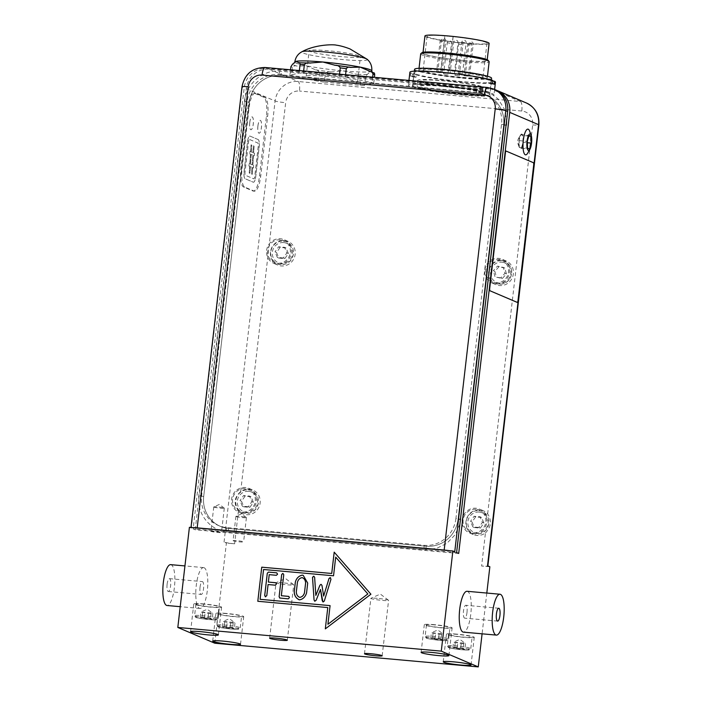 <?xml version="1.0" encoding="UTF-8"?>
<svg xmlns="http://www.w3.org/2000/svg" width="702" height="702" viewBox="0 0 702 702"><rect width="100%" height="100%" fill="white"/><g stroke="black" fill="none" stroke-linecap="round" stroke-linejoin="round"><path stroke-width="0.53" stroke-dasharray="3.51 2.63" d="M528.834 136.065L522.814 135.521L520.796 134.661L519.05 140.619L519.322 147.446L521.34 148.306L523.087 142.339A7.459 2.097 95.1 0 0 522.814 135.521A7.459 2.097 95.1 0 0 520.796 134.661A7.459 2.097 95.1 0 0 520.586 134.986A7.459 2.097 95.1 0 0 519.05 140.619A7.459 2.097 95.1 0 0 519.322 147.446A7.459 2.097 95.1 0 0 519.436 147.789A7.459 2.097 95.1 0 0 521.34 148.306A7.459 2.097 95.1 0 0 523.087 142.339L527.334 142.725M519.217 138.952A2.887 0.807 95.1 0 0 518.357 138.742A2.887 0.807 95.1 0 0 517.909 143.691A2.887 0.807 95.1 0 0 518.216 144.112A2.887 0.807 95.1 0 0 519.208 142.313A2.887 0.807 95.1 0 0 519.217 138.952M529.606 131.072A12.917 3.633 -84.9 0 1 527.614 153.255M520.796 134.661L529.036 135.398M519.05 140.619L527.281 141.365M519.322 147.446L527.553 148.183M521.34 148.306L529.571 149.043M523.087 142.339L522.814 135.521M214.803 643.216L226.395 543.067L224.061 542.076A8.617 0.746 -173.4 0 0 234.626 543.804L226.395 543.067M489.856 566.751L481.625 566.005A8.617 0.746 -173.4 0 0 487.846 566.005A8.617 0.746 -173.4 0 0 487.521 565.751M486.811 593.058L482.09 633.818M434.424 624.683A13.996 1.22 -173.4 0 0 424.306 624.692A13.996 1.22 -173.4 0 0 438.074 627.509A13.996 1.22 -173.4 0 0 452.114 627.904A13.996 1.22 -173.4 0 0 434.424 624.683M426.895 625.28A11.846 1.027 6.6 0 1 426.447 624.938A11.846 1.027 6.6 0 1 438.329 625.28A11.846 1.027 6.6 0 1 449.973 627.658A11.846 1.027 6.6 0 1 439.768 627.509A11.846 1.027 6.6 0 1 426.895 625.28M226.035 613.399A13.996 1.22 -173.4 0 0 215.918 613.399A13.996 1.22 -173.4 0 0 229.686 616.224A13.996 1.22 -173.4 0 0 243.726 616.619A13.996 1.22 -173.4 0 0 226.035 613.399M218.497 613.996A11.846 1.027 6.6 0 1 218.05 613.653A11.846 1.027 6.6 0 1 229.94 613.987A11.846 1.027 6.6 0 1 241.585 616.374A11.846 1.027 6.6 0 1 231.379 616.216A11.846 1.027 6.6 0 1 218.497 613.996M456.563 634.117A13.996 1.22 -173.4 0 0 446.446 634.125A13.996 1.22 -173.4 0 0 460.214 636.942A13.996 1.22 -173.4 0 0 474.245 637.337A13.996 1.22 -173.4 0 0 456.563 634.117M449.026 634.713A11.846 1.027 6.6 0 1 448.578 634.371A11.846 1.027 6.6 0 1 460.468 634.713A11.846 1.027 6.6 0 1 472.113 637.091A11.846 1.027 6.6 0 1 461.907 636.942A11.846 1.027 6.6 0 1 449.026 634.713M203.896 603.966A13.996 1.22 -173.4 0 0 193.778 603.974A13.996 1.22 -173.4 0 0 207.546 606.791A13.996 1.22 -173.4 0 0 221.586 607.186A13.996 1.22 -173.4 0 0 203.896 603.966M196.367 604.562A11.846 1.027 6.6 0 1 195.919 604.22A11.846 1.027 6.6 0 1 207.801 604.554A11.846 1.027 6.6 0 1 219.445 606.94A11.846 1.027 6.6 0 1 209.24 606.782A11.846 1.027 6.6 0 1 196.367 604.562M170.691 564.645A20.507 5.765 -84.9 0 1 171.2 564.777A20.507 5.765 -84.9 0 1 174.5 586.512A20.507 5.765 -84.9 0 1 167.015 605.501M167.102 584.327A6.458 1.816 95.1 0 0 168.278 591.505A6.458 1.816 95.1 0 0 170.665 585.231A6.458 1.816 95.1 0 0 169.436 578.641A6.458 1.816 95.1 0 0 167.102 584.327M204.133 567.734A20.507 5.765 95.1 0 0 203.624 567.602A20.507 5.765 95.1 0 0 196.051 587.513A20.507 5.765 95.1 0 0 199.947 608.458A20.507 5.765 95.1 0 0 207.432 589.469A20.507 5.765 95.1 0 0 204.133 567.734M467.084 591.286A20.507 5.765 -84.9 0 1 467.593 591.417A20.507 5.765 -84.9 0 1 470.893 613.153A20.507 5.765 -84.9 0 1 463.408 632.142M330.142 577.641L330.984 579.238L324.324 601.044L322.911 601.921M320.498 589.443L316.154 600.263L314.645 601.166M321.972 585.424L323.666 596.095M321.06 584.327L321.99 585.433M313.706 576.158L314.636 577.219L315.839 595.419M325.316 628.869L370.919 594.217M327.79 607.572L257.81 601.272M335.705 557.134L333.547 575.789L263.566 569.497L260.117 599.332M334.205 552.176L370.928 594.225M330.098 605.624L327.939 624.28M276.693 572.832L277.597 574.166L276.412 575.307L269.235 574.666L268.375 582.072M275.553 582.713L276.448 584.046L275.263 585.196L268.094 584.547L266.804 595.665L265.216 596.718M282.871 573.385L283.775 574.719L281.344 595.726M288.522 596.367L289.417 597.7L288.232 598.841L279.615 598.007M303.238 575.368L307.713 583.108L306.563 593.006C305.475 596.849 303.124 599.131 299.526 599.859L298.683 599.64M302.676 577.772L302.106 577.614C299.701 578.115 298.148 579.641 297.455 582.186L296.314 592.067C296.419 594.717 297.587 596.489 299.815 597.384M377.334 598.341A8.898 0.772 -173.4 0 0 371.007 598.236A8.898 0.772 -173.4 0 0 370.902 598.341A8.898 0.772 -173.4 0 0 382.151 600.385A8.898 0.772 -173.4 0 0 388.583 600.385A8.898 0.772 -173.4 0 0 388.504 600.263A8.898 0.772 -173.4 0 0 377.334 598.341M282.476 582.774A8.898 0.772 -173.4 0 0 276.149 582.678A8.898 0.772 -173.4 0 0 276.044 582.783A8.898 0.772 -173.4 0 0 287.293 584.827A8.898 0.772 -173.4 0 0 293.726 584.827A8.898 0.772 -173.4 0 0 293.647 584.705A8.898 0.772 -173.4 0 0 282.476 582.774M233.283 622.358L222.99 621.437L229.387 618.708L234.371 622.358L233.283 622.358L232.643 627.904L234.328 628.615L224.035 627.693L222.35 626.974L232.643 627.904M222.35 626.974L222.99 621.437L230.66 622.972L234.968 623.078L234.371 622.358M226.658 627.079L227.299 621.542M234.968 623.078L234.328 628.615M224.675 622.156L224.035 627.693M230.66 622.972L230.019 628.509M441.681 633.652L431.388 632.721L437.785 629.992L442.769 633.643L441.681 633.652L441.04 639.189L442.716 639.908L438.417 639.803L430.747 638.267L441.04 639.189M430.747 638.267L431.388 632.721L439.057 634.266L443.357 634.362L442.769 633.643M435.047 638.372L435.696 632.827M443.357 634.362L442.716 639.908M433.073 633.441L432.432 638.978M439.057 634.266L438.417 639.803M211.153 612.925L200.86 612.004L207.257 609.275L212.241 612.925L211.153 612.925L210.512 618.471L212.188 619.182L207.889 619.085L200.219 617.541L210.512 618.471M200.219 617.541L200.86 612.004L208.529 613.539L212.829 613.645L212.241 612.925M204.528 617.646L205.168 612.109M212.829 613.645L212.188 619.182M202.545 612.723L201.904 618.26M208.529 613.539L207.889 619.085M463.811 643.085L453.518 642.154L459.915 639.425L464.899 643.076L463.811 643.085L463.171 648.622L464.856 649.341L460.547 649.236L452.878 647.7L463.171 648.622M452.878 647.7L453.518 642.154L461.188 643.69L465.496 643.795L464.899 643.076M457.186 647.806L457.827 642.26M465.496 643.795L464.856 649.341M455.203 642.874L454.563 648.411M461.188 643.69L460.547 649.236M192.76 527.606A8.617 0.746 -173.4 0 0 190.962 527.851A8.617 0.746 -173.4 0 0 191.286 528.106L189.408 527.307M458.696 553.466L195.235 529.791L193.147 528.896L456.607 552.579M200.035 587.284A6.458 1.816 -84.9 0 1 202.369 581.598A6.458 1.816 -84.9 0 1 203.598 588.197A6.458 1.816 -84.9 0 1 201.211 594.462A6.458 1.816 -84.9 0 1 200.035 587.284M466.997 612.46A6.458 1.816 95.1 0 0 465.821 605.282A6.458 1.816 95.1 0 0 463.443 611.547A6.458 1.816 95.1 0 0 464.671 618.146A6.458 1.816 95.1 0 0 466.997 612.46M454.747 551.781A8.617 0.746 -173.4 0 0 449.517 550.684M236.82 490.022A12.917 12.346 113.1 0 1 249.008 488.408A12.917 12.346 113.1 0 1 255.309 505.133A12.917 12.346 113.1 0 1 238.882 512.179A12.917 12.346 113.1 0 1 231.563 501.93A12.917 12.346 113.1 0 1 236.82 490.022M245.305 488.574A11.846 11.32 -66.9 0 0 232.959 497.534A11.846 11.32 -66.9 0 0 239.303 511.188A11.846 11.32 -66.9 0 0 254.361 504.729A11.846 11.32 -66.9 0 0 248.587 489.399A11.846 11.32 -66.9 0 0 245.305 488.574M484.801 270.033A12.917 12.346 113.1 0 1 502.211 259.257A12.917 12.346 113.1 0 1 508.511 275.983A12.917 12.346 113.1 0 1 492.084 283.029A12.917 12.346 113.1 0 1 484.801 270.033M499.903 259.635A11.846 11.32 -66.9 0 0 486.363 267.673A11.846 11.32 -66.9 0 0 492.506 282.037A11.846 11.32 -66.9 0 0 507.564 275.579A11.846 11.32 -66.9 0 0 501.79 260.249A11.846 11.32 -66.9 0 0 499.903 259.635M266.62 250.421A12.917 12.346 113.1 0 1 284.029 239.645A12.917 12.346 113.1 0 1 290.33 256.37A12.917 12.346 113.1 0 1 273.912 263.417A12.917 12.346 113.1 0 1 266.62 250.421M280.326 239.812A11.846 11.32 -66.9 0 0 267.98 248.771A11.846 11.32 -66.9 0 0 274.324 262.425A11.846 11.32 -66.9 0 0 289.382 255.967A11.846 11.32 -66.9 0 0 283.608 240.637A11.846 11.32 -66.9 0 0 280.326 239.812M483.81 512.223A12.917 12.346 113.1 0 1 484.494 528.273A12.917 12.346 113.1 0 1 469.419 532.897A12.917 12.346 113.1 0 1 463.109 516.172A12.917 12.346 113.1 0 1 479.536 509.125A12.917 12.346 113.1 0 1 483.81 512.223M475.833 509.292A11.846 11.32 -66.9 0 0 463.487 518.251A11.846 11.32 -66.9 0 0 469.831 531.905A11.846 11.32 -66.9 0 0 484.889 525.447A11.846 11.32 -66.9 0 0 479.115 510.117A11.846 11.32 -66.9 0 0 475.833 509.292M414.575 69.34A38.759 3.37 -173.4 0 0 463.557 78.264A38.759 3.37 -173.4 0 0 491.576 78.247M412.767 85.372A38.759 3.37 -173.4 0 0 412.697 85.53A38.759 3.37 -173.4 0 0 461.688 94.454A38.759 3.37 -173.4 0 0 489.706 94.445A38.759 3.37 -173.4 0 0 452.544 86.75A38.759 3.37 -173.4 0 0 412.767 85.372M242.093 168.076L248.999 108.415A17.225 4.835 -84.9 0 1 255.203 93.243A17.225 4.835 -84.9 0 1 255.633 93.348L264.952 97.324A17.225 4.835 -84.9 0 1 267.637 116.356L260.732 176.018A17.225 4.835 -84.9 0 1 254.536 191.19A17.225 4.835 -84.9 0 1 254.098 191.084L244.779 187.109A17.225 4.835 -84.9 0 1 242.093 168.076L240.856 167.962A17.225 4.835 95.1 0 0 243.55 186.995L252.869 190.97A17.225 4.835 95.1 0 0 253.299 191.084A17.225 4.835 95.1 0 0 259.503 175.912L266.4 116.242A17.225 4.835 95.1 0 0 263.715 97.209L254.396 93.243A17.225 4.835 95.1 0 0 253.966 93.129A17.225 4.835 95.1 0 0 247.762 108.301L240.856 167.962M195.235 529.791L246.27 88.689A21.534 20.577 113.1 0 1 269.314 69.235L491.611 89.215A21.534 20.577 113.1 0 1 496.533 90.295M462.855 94.954A43.068 3.747 -173.4 0 0 493.98 94.937A43.068 3.747 -173.4 0 0 451.632 86.267A43.068 3.747 -173.4 0 0 408.424 85.039A43.068 3.747 -173.4 0 0 462.855 94.954M324.359 82.108L360.249 85.337A43.068 3.747 -173.4 0 0 364.575 85.442L373.727 83.31A43.068 3.747 -173.4 0 0 372.034 82.59L345.296 77.229A43.068 3.747 -173.4 0 0 339.277 76.404L303.396 73.175A43.068 3.747 -173.4 0 0 299.07 73.069L289.917 75.202A43.068 3.747 -173.4 0 0 291.611 75.93L318.348 81.283A43.068 3.747 -173.4 0 0 324.359 82.108L325.351 73.587A43.068 3.747 6.6 0 1 319.331 72.762C318.603 70.858 317.339 69.875 315.54 69.823L306.458 65.821L296.885 66.085C295.147 65.426 293.717 65.865 292.594 67.401L291.611 75.93M506.133 151.088A2.15 0.605 -84.9 0 1 506.168 151.097L533.309 162.671A2.15 0.605 -84.9 0 1 533.643 165.049L517.971 300.465A2.15 0.605 -84.9 0 1 517.216 302.369M495.507 89.821A21.534 20.577 -66.9 0 0 489.531 88.32L267.234 68.34A21.534 20.577 -66.9 0 0 244.182 87.803L193.147 528.896M455.931 518.497A29.668 28.361 113.1 0 1 424.175 545.314L226.579 527.553A29.668 28.361 113.1 0 1 201.614 495.638L247.227 101.421A29.668 28.361 113.1 0 1 278.984 74.605L476.579 92.374A29.668 28.361 113.1 0 1 501.544 124.28L455.931 518.497L460.468 519.208M504.799 268.05L498.99 266.751L494.831 271.332L496.489 277.211L502.299 278.51L506.449 273.92L504.799 268.05L503.281 267.401L504.931 273.28L500.78 277.86L502.299 278.51M504.931 273.28L506.449 273.92M494.831 271.332L493.322 270.691L497.472 266.111L503.281 267.401M497.472 266.111L498.99 266.751M500.78 277.86L496.489 277.211M494.971 276.57L493.322 270.691M286.047 247.955L280.107 247.429L276.518 252.483L278.878 258.082L284.819 258.617L288.408 253.554L286.047 247.955L284.538 247.315L286.89 252.904L283.301 257.967L284.819 258.617M286.89 252.904L288.408 253.554M276.518 252.483L275.008 251.842L278.597 246.779L284.538 247.315M278.597 246.779L280.107 247.429M283.301 257.967L277.36 257.432L278.878 258.082M277.36 257.432L275.008 251.842M481.554 517.444L475.614 516.909L472.025 521.963L474.385 527.562L480.326 528.097L483.915 523.034L481.554 517.444L480.045 516.795L482.397 522.393L478.808 527.448L480.326 528.097M482.397 522.393L483.915 523.034M472.025 521.963L470.516 521.323L474.104 516.26L480.045 516.795M474.104 516.26L475.614 516.909M478.808 527.448L472.867 526.912L474.385 527.562M472.867 526.912L470.516 521.323M251.026 496.718L245.086 496.182L241.497 501.246L243.857 506.844L249.798 507.37L253.387 502.316L251.026 496.718L249.517 496.077L251.869 501.667L248.28 506.73L249.798 507.37M251.869 501.667L253.387 502.316M241.497 501.246L239.987 500.596L243.576 495.542L249.517 496.077M243.576 495.542L245.086 496.182M248.28 506.73L242.339 506.195L243.857 506.844M242.339 506.195L239.987 500.596M270.463 252.062A12.917 12.346 -66.9 0 0 277.755 265.058A12.917 12.346 -66.9 0 0 294.173 258.003A12.917 12.346 -66.9 0 0 287.873 241.277A12.917 12.346 -66.9 0 0 270.463 252.062M488.645 271.665A12.917 12.346 -66.9 0 0 495.928 284.67A12.917 12.346 -66.9 0 0 512.355 277.615A12.917 12.346 -66.9 0 0 506.054 260.89A12.917 12.346 -66.9 0 0 488.645 271.665M240.663 491.654C234.143 497.376 233.406 503.729 238.452 510.723A12.917 12.346 -66.9 0 0 242.725 513.811A12.917 12.346 -66.9 0 0 259.152 506.774A12.917 12.346 -66.9 0 0 252.86 490.04A12.917 12.346 -66.9 0 0 240.663 491.654L285.661 102.711A8.617 0.746 6.6 0 1 275.105 100.974L246.27 88.689M485.451 532.923C491.277 526.904 492.014 520.551 487.653 513.864A12.917 12.346 -66.9 0 0 483.388 510.766A12.917 12.346 -66.9 0 0 466.962 517.813A12.917 12.346 -66.9 0 0 473.253 534.538A12.917 12.346 -66.9 0 0 485.451 532.923L481.625 566.005M250.553 164.128L251.184 154.475L252.808 155.168L252.176 164.821L250.509 164.128L251.14 154.475L252.764 155.168L252.132 164.812L250.509 164.128M249.649 139.514L257.81 142.989A3.019 0.842 -84.9 0 1 258.275 146.323L254.826 176.158A3.019 0.842 -84.9 0 1 253.738 178.808A3.019 0.842 -84.9 0 1 253.668 178.791L245.507 175.316A3.019 0.842 -84.9 0 1 245.042 171.981L248.49 142.155A3.019 0.842 -84.9 0 1 249.579 139.496A3.019 0.842 -84.9 0 1 249.649 139.514L249.614 139.514A3.019 0.842 95.1 0 0 249.535 139.496A3.019 0.842 95.1 0 0 248.455 142.146L244.998 171.981A3.019 0.842 95.1 0 0 245.472 175.307L253.624 178.782A3.019 0.842 95.1 0 0 253.703 178.808A3.019 0.842 95.1 0 0 254.782 176.149L258.239 146.314A3.019 0.842 95.1 0 0 257.766 142.989L249.614 139.514M254.238 155.783L254.519 153.317L253.676 152.957L254.115 146.139L253.413 145.84L252.966 152.659L251.342 151.965L251.79 145.147L251.088 144.849L250.64 151.667L250.017 151.395L249.737 153.861L250.474 154.177L249.851 163.829L249.201 163.548L248.912 166.014L249.684 166.339L249.245 173.034L249.956 173.333L250.386 166.646L252.018 167.339L251.579 174.026L252.281 174.324L252.72 167.638L253.413 167.936L253.703 165.47L252.887 165.119L253.51 155.475L254.238 155.783L254.484 153.317L253.633 152.957L254.08 146.139L253.369 145.832L252.931 152.65L251.307 151.957L251.746 145.138L251.044 144.84L250.596 151.658L249.973 151.395L249.693 153.861L250.438 154.177L249.807 163.82L249.157 163.548L248.877 166.014L249.64 166.339L249.21 173.025L249.912 173.333L250.351 166.637L251.974 167.33L251.535 174.017L252.246 174.324L252.676 167.629L253.378 167.927L253.659 165.47L252.843 165.119L253.466 155.467L254.194 155.774M257.932 126.053A6.458 1.816 95.1 0 0 259.099 133.231A6.458 1.816 95.1 0 0 261.486 126.957A6.458 1.816 95.1 0 0 260.258 120.358A6.458 1.816 95.1 0 0 257.932 126.053M249.78 122.578A6.458 1.816 95.1 0 0 250.947 129.756A6.458 1.816 95.1 0 0 253.334 123.482A6.458 1.816 95.1 0 0 252.106 116.883A6.458 1.816 95.1 0 0 249.78 122.578M258.204 139.584L250.044 136.109A6.458 1.816 95.1 0 0 249.886 136.065A6.458 1.816 95.1 0 0 247.56 141.751L244.112 171.586A6.458 1.816 95.1 0 0 245.112 178.72L253.273 182.195A6.458 1.816 95.1 0 0 253.431 182.239A6.458 1.816 95.1 0 0 255.756 176.553L259.213 146.718A6.458 1.816 95.1 0 0 258.204 139.584L250.009 136.1A6.458 1.816 95.1 0 0 249.842 136.065A6.458 1.816 95.1 0 0 247.516 141.751L244.068 171.586A6.458 1.816 95.1 0 0 245.077 178.72L253.229 182.195A6.458 1.816 95.1 0 0 253.387 182.239A6.458 1.816 95.1 0 0 255.712 176.544L259.17 146.718A6.458 1.816 95.1 0 0 258.16 139.575M249.737 122.569A6.458 1.816 95.1 0 0 250.904 129.747A6.458 1.816 95.1 0 0 253.29 123.482A6.458 1.816 95.1 0 0 252.062 116.883A6.458 1.816 95.1 0 0 249.737 122.569M257.888 126.044A6.458 1.816 95.1 0 0 259.064 133.222A6.458 1.816 95.1 0 0 261.451 126.957A6.458 1.816 95.1 0 0 260.223 120.358A6.458 1.816 95.1 0 0 257.888 126.044M481.177 91.269A38.979 3.387 -173.4 0 0 438.381 85.293A38.979 3.387 -173.4 0 0 412.486 85.504A38.979 3.387 -173.4 0 0 450.816 93.357A38.979 3.387 -173.4 0 0 489.917 94.463A38.979 3.387 -173.4 0 0 489.206 93.699A38.979 3.387 -173.4 0 0 481.177 91.269M492.857 80.519L488.934 80.168L488.592 83.152A38.979 3.387 6.6 0 1 490.338 83.898L490.68 80.914L492.786 81.099M488.934 80.168A38.979 3.387 -173.4 0 0 445.963 73.069A38.979 3.387 -173.4 0 0 413.969 72.718A38.979 3.387 -173.4 0 0 414.68 73.491L410.758 73.14L410.416 76.123A43.068 3.747 -173.4 0 0 412.162 76.869L412.504 73.885A43.068 3.747 -173.4 0 0 464.329 82.169A43.068 3.747 -173.4 0 0 495.463 82.152M412.504 73.885L416.426 74.236L416.084 77.22A38.979 3.387 6.6 0 1 414.338 76.474L414.68 73.491M416.426 74.236A38.979 3.387 -173.4 0 0 459.398 81.335A38.979 3.387 -173.4 0 0 491.4 81.678A38.979 3.387 -173.4 0 0 490.68 80.914M409.898 72.253A43.068 3.747 -173.4 0 0 410.758 73.14M494.261 84.249L490.338 83.898M488.592 83.152L492.514 83.503M410.416 76.123L414.338 76.474M416.084 77.22L412.162 76.869M462.399 77.764A34.451 2.992 -173.4 0 0 487.302 77.755A34.451 2.992 -173.4 0 0 453.422 70.814A34.451 2.992 -173.4 0 0 418.848 69.831A34.451 2.992 -173.4 0 0 462.399 77.764M420.7 53.852A34.451 2.992 -173.4 0 0 464.241 61.785A34.451 2.992 -173.4 0 0 489.145 61.767M422.051 52.668A33.38 2.905 -173.4 0 0 464.075 60.591A33.38 2.905 -173.4 0 0 488.109 60.311M463.785 60.469A32.301 2.808 -173.4 0 0 487.135 60.46A32.301 2.808 -173.4 0 0 455.37 53.957A32.301 2.808 -173.4 0 0 422.964 53.036A32.301 2.808 -173.4 0 0 463.785 60.469M424.938 35.986A32.301 2.808 -173.4 0 0 465.759 43.419A32.301 2.808 -173.4 0 0 489.11 43.41M444.84 35.89A30.142 2.624 -173.4 0 0 427.07 36.232A30.142 2.624 -173.4 0 0 456.721 42.304A30.142 2.624 -173.4 0 0 486.969 43.164A30.142 2.624 -173.4 0 0 453.053 36.627L444.84 35.89L440.9 69.981A30.142 2.624 -173.4 0 0 423.13 70.332A30.142 2.624 -173.4 0 0 452.772 76.395A30.142 2.624 -173.4 0 0 483.02 77.255A30.142 2.624 -173.4 0 0 449.113 70.718L453.053 36.627M465.426 74.903L469.62 75.333L465.426 74.903M455.098 75.342L459.292 75.781L455.098 75.342M443.708 73.921L447.911 74.351L443.708 73.921M437.943 71.464L442.146 71.894L437.943 71.464M458.327 73.298L462.521 73.728L458.327 73.298M464.092 75.755L468.287 76.185L464.092 75.755M436.609 72.315L440.803 72.745L436.609 72.315M450.201 73.262L454.396 73.692L450.201 73.262M440.9 69.981L449.113 70.718M372.665 77.159L372.034 82.59M373.727 83.31L374.42 77.317M345.296 77.229L345.586 74.719M339.54 74.184L339.277 76.404M303.396 73.175L303.65 70.955M299.359 70.569L299.07 73.069M289.917 75.202L290.549 69.779M374.271 73.078L370.63 71.586L367.19 74.465L365.558 76.922L364.575 85.442M360.249 85.337L361.232 76.816C360.187 74.982 358.468 74.114 356.054 74.193L343.787 70.937L331.019 71.946C328.685 71.428 326.79 71.981 325.351 73.587M318.348 81.283L319.331 72.762M203.694 496.533L249.307 102.316A29.668 28.361 113.1 0 1 281.072 75.5L478.667 93.261A29.668 28.361 113.1 0 1 486.898 95.323A29.668 28.361 113.1 0 1 503.632 125.175L458.02 519.392A29.668 28.361 113.1 0 1 426.254 546.2L228.659 528.439A29.668 28.361 113.1 0 1 220.428 526.377A29.668 28.361 113.1 0 1 203.694 496.533L203.685 496.525A29.668 28.361 -66.9 0 0 220.419 526.368A29.668 28.361 -66.9 0 0 228.65 528.439L426.246 546.2A29.668 28.361 -66.9 0 0 458.011 519.383L503.624 125.167A29.668 28.361 -66.9 0 0 486.89 95.323A29.668 28.361 -66.9 0 0 478.65 93.252L281.054 75.491A29.668 28.361 -66.9 0 0 249.298 102.308L203.685 496.525L198.841 495.638L201.614 495.638M236.1 516.532A5.291 0.456 -173.4 0 0 241.857 517.532A5.291 0.456 -173.4 0 0 246.42 517.602A5.291 0.456 -173.4 0 0 246.376 517.523A5.291 0.456 -173.4 0 0 241.216 516.532A5.291 0.456 -173.4 0 0 235.96 516.321A5.291 0.456 -173.4 0 0 235.898 516.382A5.291 0.456 -173.4 0 0 236.1 516.532M233.283 540.83A5.291 0.456 6.6 0 1 233.09 540.672A5.291 0.456 6.6 0 1 238.399 540.821A5.291 0.456 6.6 0 1 243.612 541.891A5.291 0.456 6.6 0 1 239.049 541.821A5.291 0.456 6.6 0 1 233.283 540.83M213.961 507.098A5.291 0.456 -173.4 0 0 219.726 508.099A5.291 0.456 -173.4 0 0 224.289 508.169A5.291 0.456 -173.4 0 0 224.236 508.09A5.291 0.456 -173.4 0 0 219.085 507.098A5.291 0.456 -173.4 0 0 213.829 506.888A5.291 0.456 -173.4 0 0 213.768 506.949A5.291 0.456 -173.4 0 0 213.961 507.098M211.153 531.396A5.291 0.456 6.6 0 1 210.951 531.238A5.291 0.456 6.6 0 1 216.269 531.396A5.291 0.456 6.6 0 1 221.472 532.458A5.291 0.456 6.6 0 1 216.909 532.388A5.291 0.456 6.6 0 1 211.153 531.396M441.883 86.013A34.451 2.992 -173.4 0 0 416.979 86.03A34.451 2.992 -173.4 0 0 460.521 93.963A34.451 2.992 -173.4 0 0 485.424 93.945A34.451 2.992 -173.4 0 0 441.883 86.013M442.76 86.39A31.221 2.711 6.6 0 1 482.221 93.577A31.221 2.711 6.6 0 1 459.652 93.585A31.221 2.711 6.6 0 1 420.182 86.399A31.221 2.711 6.6 0 1 442.76 86.39M460.293 88.048A31.221 2.711 -173.4 0 0 482.862 88.04A31.221 2.711 -173.4 0 0 452.158 81.748A31.221 2.711 -173.4 0 0 420.831 80.862A31.221 2.711 -173.4 0 0 460.293 88.048M461.161 88.417A34.451 2.992 -173.4 0 0 486.065 88.408A34.451 2.992 -173.4 0 0 452.185 81.467A34.451 2.992 -173.4 0 0 417.62 80.484A34.451 2.992 -173.4 0 0 461.161 88.417M309.915 50.281A25.816 2.246 -173.4 0 0 309.134 50.719A25.816 2.246 -173.4 0 0 334.529 55.914A25.816 2.246 -173.4 0 0 360.424 56.651A25.816 2.246 -173.4 0 0 338.074 51.825A25.816 2.246 -173.4 0 0 309.915 50.281M306.958 75.851A25.816 2.246 6.6 0 1 335.108 77.395A25.816 2.246 6.6 0 1 357.467 82.222A25.816 2.246 6.6 0 1 331.572 81.485A25.816 2.246 6.6 0 1 306.177 76.29A25.816 2.246 6.6 0 1 306.958 75.851M217.164 625.5A11.846 1.027 -173.4 0 0 230.045 627.728A11.846 1.027 -173.4 0 0 240.251 627.878A11.846 1.027 -173.4 0 0 228.606 625.5A11.846 1.027 -173.4 0 0 216.725 625.157A11.846 1.027 -173.4 0 0 217.164 625.5M218.252 626.886A10.548 0.921 6.6 0 1 230.905 627.193A10.548 0.921 6.6 0 1 235.854 629.299A10.548 0.921 6.6 0 1 218.252 626.886M425.561 636.793A11.846 1.027 -173.4 0 0 438.443 639.013A11.846 1.027 -173.4 0 0 448.648 639.171A11.846 1.027 -173.4 0 0 436.995 636.784A11.846 1.027 -173.4 0 0 425.114 636.442A11.846 1.027 -173.4 0 0 425.561 636.793M426.649 638.179A10.548 0.921 6.6 0 1 439.303 638.487A10.548 0.921 6.6 0 1 444.243 640.593A10.548 0.921 6.6 0 1 426.649 638.179M195.033 616.066A11.846 1.027 -173.4 0 0 207.915 618.295A11.846 1.027 -173.4 0 0 218.12 618.444A11.846 1.027 -173.4 0 0 206.467 616.066A11.846 1.027 -173.4 0 0 194.586 615.724A11.846 1.027 -173.4 0 0 195.033 616.066M196.121 617.462A10.548 0.921 6.6 0 1 208.775 617.76A10.548 0.921 6.6 0 1 213.715 619.875A10.548 0.921 6.6 0 1 196.121 617.462M447.692 646.226A11.846 1.027 -173.4 0 0 460.573 648.446A11.846 1.027 -173.4 0 0 470.779 648.604A11.846 1.027 -173.4 0 0 459.134 646.217A11.846 1.027 -173.4 0 0 447.253 645.875A11.846 1.027 -173.4 0 0 447.692 646.226M448.78 647.613A10.548 0.921 6.6 0 1 461.433 647.92A10.548 0.921 6.6 0 1 466.382 650.026A10.548 0.921 6.6 0 1 448.78 647.613M247.762 108.301L248.999 108.415M255.633 93.348L254.396 93.243M263.715 97.209L264.952 97.324M267.637 116.356L266.4 116.242M224.061 542.076L275.105 100.974A21.534 20.577 113.1 0 1 298.148 81.52L520.445 101.5L491.611 89.215M269.314 69.235L298.148 81.52A8.617 2.422 95.1 0 1 299.491 91.032A12.917 12.346 -66.9 0 0 285.661 102.711M487.653 513.864L532.66 124.912A12.917 12.346 -66.9 0 0 521.788 111.013A8.617 2.422 95.1 0 0 520.445 101.5A21.534 20.577 113.1 0 1 526.421 103.001M241.997 86.758A8.617 0.746 -173.4 0 0 242.322 87.004L191.286 528.106M265.154 67.497A8.617 2.422 -84.9 0 1 265.365 67.55A21.534 20.577 -66.9 0 0 242.322 87.004L244.182 87.803M487.451 87.478A8.617 2.422 -84.9 0 1 487.662 87.531L265.365 67.55L267.234 68.34M493.638 89.031A21.534 20.577 -66.9 0 0 487.662 87.531L489.531 88.32M503.097 262.381A10.548 10.082 -66.9 0 0 490.882 275.851A10.548 10.082 -66.9 0 0 507.95 279.659A10.548 10.082 -66.9 0 0 503.097 262.381M503.044 260.977A11.846 11.32 113.1 0 1 504.931 261.583A11.846 11.32 113.1 0 1 510.705 276.921A11.846 11.32 113.1 0 1 495.647 283.38A11.846 11.32 113.1 0 1 489.513 269.015A11.846 11.32 113.1 0 1 503.044 260.977M283.669 242.576A10.548 10.082 -66.9 0 0 273.122 257.458A10.548 10.082 -66.9 0 0 290.593 259.029A10.548 10.082 -66.9 0 0 283.669 242.576M283.468 241.155A11.846 11.32 113.1 0 1 286.758 241.979A11.846 11.32 113.1 0 1 292.523 257.309A11.846 11.32 113.1 0 1 277.474 263.768A11.846 11.32 113.1 0 1 271.121 250.114A11.846 11.32 113.1 0 1 283.468 241.155M479.176 512.056A10.548 10.082 -66.9 0 0 468.629 526.939A10.548 10.082 -66.9 0 0 486.1 528.509A10.548 10.082 -66.9 0 0 479.176 512.056M478.975 510.635A11.846 11.32 113.1 0 1 482.265 511.46A11.846 11.32 113.1 0 1 488.03 526.79A11.846 11.32 113.1 0 1 472.981 533.248A11.846 11.32 113.1 0 1 466.628 519.594A11.846 11.32 113.1 0 1 478.975 510.635M248.648 491.339A10.548 10.082 -66.9 0 0 238.101 506.212A10.548 10.082 -66.9 0 0 255.572 507.783A10.548 10.082 -66.9 0 0 248.648 491.339M248.447 489.908A11.846 11.32 113.1 0 1 251.737 490.733A11.846 11.32 113.1 0 1 257.502 506.072A11.846 11.32 113.1 0 1 242.453 512.521A11.846 11.32 113.1 0 1 236.1 498.876A11.846 11.32 113.1 0 1 248.447 489.908M238.452 510.723L234.626 543.804M521.788 111.013L299.491 91.032M532.66 124.912A8.617 0.746 -173.4 0 0 538.882 124.912M259.503 175.912L260.732 176.018M254.098 191.084L252.869 190.97M243.55 186.995L244.779 187.109M471.665 44.226L468.945 43.726L471.665 44.226M461.337 44.665L458.617 44.173L461.337 44.665M449.956 43.243L447.235 42.743L449.956 43.243M444.19 40.786L441.461 40.286L444.19 40.786M464.566 42.62L461.846 42.12L464.566 42.62M470.331 45.077L467.611 44.577L470.331 45.077M442.848 41.637L440.128 41.137L442.848 41.637M456.44 42.585L453.72 42.085L456.44 42.585M367.076 59.222A33.003 2.869 6.6 0 1 366.321 60.188A33.003 2.869 6.6 0 1 328.22 57.941A33.003 2.869 6.6 0 1 302.062 51.702M371.806 70.928A38.759 3.37 6.6 0 1 370.63 71.586A38.759 3.37 6.6 0 1 343.787 70.937A38.759 3.37 6.6 0 1 306.458 65.821A38.759 3.37 6.6 0 1 294.796 62.013M335.091 65.26A40.909 3.554 6.6 0 1 336.161 65.391M349.71 67.252A40.909 3.554 6.6 0 1 350.57 67.383M292.594 67.401A43.068 3.747 6.6 0 1 290.909 66.681M365.558 76.922A43.068 3.747 6.6 0 1 361.232 76.816M369.226 71.121A40.909 3.554 6.6 0 1 373.569 72.973M298.92 62.741A40.909 3.554 6.6 0 1 310.047 63.004M296.885 66.085A40.909 3.554 6.6 0 1 292.532 64.233M367.19 74.465A40.909 3.554 6.6 0 1 356.054 74.193M331.019 71.946A40.909 3.554 6.6 0 1 315.54 69.823M226.579 527.553A3.835 1.079 95.1 0 0 227.272 531.809A3.835 1.079 95.1 0 0 228.65 528.439L228.659 528.439M424.175 545.314A3.835 1.079 95.1 0 0 424.868 549.569A3.835 1.079 95.1 0 0 426.246 546.2L426.246 546.2M247.227 101.421L244.454 101.421L249.298 102.308M278.984 74.605A3.835 1.079 -84.9 0 1 280.361 71.235A3.835 1.079 -84.9 0 1 281.054 75.491L281.054 75.491M476.579 92.374A3.835 1.079 -84.9 0 1 477.957 88.996A3.835 1.079 -84.9 0 1 478.65 93.252L478.667 93.261M501.544 124.28L506.081 124.991M506.388 125.167L503.624 125.167M460.775 519.383L458.011 519.383M517.909 143.691L519.436 147.789M518.357 138.742L520.586 134.986M448.911 655.607L452.114 627.913M421.103 652.395L424.306 624.692M240.514 644.322L243.726 616.619M212.706 641.101L215.918 613.399M471.042 665.04L474.245 637.337M443.234 661.828L446.446 634.125M218.383 634.889L221.586 607.186M190.575 631.668L193.778 603.974M203.624 567.602L184.942 565.926M199.947 608.458L180.221 606.686M382.178 655.791L388.583 600.385M364.487 653.746L370.902 598.341M388.504 600.263L380.352 594.067L371.007 598.236M287.32 640.224L293.726 584.827M269.629 638.179L276.044 582.774M293.647 584.705L285.495 578.509L276.149 582.678M218.05 613.653L216.725 625.157L217.892 626.798C218.831 627.807 237.487 630.001 238.794 629.203L240.251 627.878L241.585 616.374M426.447 624.938L425.114 636.442L426.289 638.092C427.228 639.092 445.875 641.286 447.192 640.487L448.648 639.171L449.973 627.658M195.919 604.22L194.586 615.724L195.761 617.365C196.7 618.374 215.347 620.568 216.664 619.769L218.12 618.444L219.445 606.94M448.578 634.371L447.253 645.875L448.42 647.525C449.359 648.525 468.015 650.719 469.322 649.92L470.779 648.604L472.113 637.091M498.753 608.239L465.821 605.282M497.604 621.103L464.671 618.146M168.278 591.505L201.211 594.462M169.436 578.641L202.369 581.598M414.364 71.121L412.697 85.53M491.374 80.037L489.706 94.445M255.203 93.243L253.966 93.129M501.79 260.249L504.931 261.583C511.398 265.286 513.188 270.726 510.293 277.913C508.932 281.037 503.825 286.012 495.647 283.38L492.506 282.037M283.608 240.637L286.758 241.979C293.225 245.674 295.007 251.114 292.111 258.301C290.751 261.425 285.653 266.4 277.474 263.768L274.324 262.425M479.115 510.117L482.265 511.46C488.724 515.154 490.514 520.594 487.618 527.781C486.258 530.905 481.16 535.88 472.981 533.248L469.831 531.905M248.587 489.399L251.737 490.733C258.196 494.436 259.986 499.877 257.09 507.063C255.73 510.187 250.632 515.163 242.453 512.521L239.303 511.188M277.746 265.058L273.903 263.417M287.881 241.286L284.038 239.645M495.928 284.661L492.084 283.029M506.054 260.89L502.211 259.257M249.008 488.408L252.86 490.04M238.882 512.179L242.725 513.811M254.536 191.19L253.299 191.084M413.969 72.718L412.486 85.504M491.4 81.678L489.917 94.463M408.959 80.423L408.424 85.039M494.62 89.444L493.98 94.937M419.033 68.296L418.848 69.831M487.478 76.22L487.302 77.755M423.052 52.308L422.964 53.036M487.214 59.731L487.135 60.46M469.62 75.333L473.218 44.226A2.15 2.15 0 0 0 471.332 41.839A2.15 2.15 0 0 0 468.945 43.726L465.347 74.842M459.292 75.781L462.89 44.665A2.15 2.15 0 0 0 461.003 42.278A2.15 2.15 0 0 0 458.617 44.173L455.01 75.281M447.911 74.351L451.509 43.243A2.15 2.15 0 0 0 449.613 40.856A2.15 2.15 0 0 0 447.235 42.743L443.629 73.859M442.146 71.894L445.744 40.786A2.15 2.15 0 0 0 443.848 38.399A2.15 2.15 0 0 0 441.461 40.286L437.864 71.402M462.521 73.728L466.119 42.611A2.15 2.15 0 0 0 464.233 40.233A2.15 2.15 0 0 0 461.846 42.12L458.239 73.227M468.287 76.185L471.884 45.077A2.15 2.15 0 0 0 469.998 42.69A2.15 2.15 0 0 0 467.611 44.577L464.004 75.693M440.803 72.745L444.41 41.637A2.15 2.15 0 0 0 442.514 39.251A2.15 2.15 0 0 0 440.128 41.137L436.53 72.253M454.396 73.692L458.002 42.585A2.15 2.15 0 0 0 456.107 40.198A2.15 2.15 0 0 0 453.72 42.085L450.122 73.201M427.07 36.232L423.13 70.332M486.969 43.164L483.02 77.255M449.201 70.814L453.141 36.715M351.044 67.462L334.521 65.198M368.357 70.911L371.99 71.964M310.74 63.057L298.631 62.776M459.907 524.061L455.028 534.871L446.841 543.374L436.346 548.49L424.868 549.569L227.272 531.809C209.951 530.721 196.332 513.311 198.841 495.638L244.454 101.421C246.06 83.722 263.197 69.244 280.361 71.235L477.957 88.996L489.004 92.111L498.174 99.052L504.299 108.907L506.607 120.428M483.388 510.766L479.536 509.125M473.253 534.538L469.41 532.897M246.42 517.602L243.612 541.891M235.898 516.382L233.09 540.672M246.367 517.523L241.523 513.838L235.96 516.321M224.289 508.169L221.472 532.458M213.768 506.949L210.951 531.238M224.236 508.09L219.393 504.413L213.829 506.888M420.831 80.862L420.182 86.399M482.862 88.04L482.221 93.577M417.62 80.484L416.979 86.03M486.065 88.408L485.424 93.945M357.467 82.222L360.424 56.651M306.177 76.29L309.134 50.719"/><path stroke-width="1.05" d="M529.843 149.491L527.614 153.255A12.917 3.633 -84.9 0 1 522.999 144.489A12.917 3.633 -84.9 0 1 528.255 129.212A12.917 3.633 -84.9 0 1 529.606 131.072L531.124 135.161A8.345 2.343 -84.9 0 1 529.843 149.491A8.345 2.343 -84.9 0 1 526.86 143.831A8.345 2.343 -84.9 0 1 530.256 133.968A8.345 2.343 -84.9 0 1 531.124 135.161M529.036 135.398L531.054 136.258L531.317 143.085L529.571 149.043L527.553 148.183L527.281 141.365L529.036 135.398M531.054 136.258L528.834 136.065M527.334 142.725L531.317 143.085M496.533 90.295A21.534 20.577 113.1 0 1 497.586 90.716A21.534 20.577 113.1 0 1 509.731 112.373L538.557 124.658L487.521 565.751L489.856 566.751L486.811 593.058M482.09 633.818L478.264 666.9L441.277 651.14L452.869 550.982L454.747 551.781L505.782 110.688A21.534 20.577 -66.9 0 0 493.638 89.031L487.451 87.478A8.617 2.422 -84.9 0 0 484.345 95.06A12.917 12.346 113.1 0 1 495.217 108.959A8.617 0.746 6.6 0 1 505.782 110.688L507.643 111.486A21.534 20.577 -66.9 0 0 495.507 89.821L493.638 89.031M495.217 108.959L444.182 550.052A8.617 0.746 6.6 0 1 449.517 550.684L189.408 527.307L177.817 627.456L214.803 643.216L478.264 666.9M299.815 597.384L299.807 597.376C302.106 596.972 303.659 595.445 304.475 592.795L305.616 582.914C305.423 580.194 304.247 578.422 302.088 577.614C299.807 578.027 298.262 579.545 297.446 582.177L296.297 592.058C296.498 594.796 297.666 596.577 299.807 597.376L299.815 597.384C302.229 596.893 303.79 595.366 304.484 592.804L305.624 582.914C305.519 580.273 304.343 578.509 302.106 577.614M302.685 577.772L302.088 577.614M431.221 652.386A13.996 1.22 6.6 0 1 448.911 655.607A13.996 1.22 6.6 0 1 434.871 655.212A13.996 1.22 6.6 0 1 421.103 652.395A13.996 1.22 6.6 0 1 431.221 652.386M222.824 641.101A13.996 1.22 6.6 0 1 240.514 644.322A13.996 1.22 6.6 0 1 226.474 643.918A13.996 1.22 6.6 0 1 212.706 641.101A13.996 1.22 6.6 0 1 222.824 641.101M453.352 661.819A13.996 1.22 6.6 0 1 471.042 665.04A13.996 1.22 6.6 0 1 457.002 664.645A13.996 1.22 6.6 0 1 443.234 661.828A13.996 1.22 6.6 0 1 453.352 661.819M200.693 631.668A13.996 1.22 6.6 0 1 218.383 634.889A13.996 1.22 6.6 0 1 204.343 634.494A13.996 1.22 6.6 0 1 190.575 631.668A13.996 1.22 6.6 0 1 200.693 631.668M180.221 606.686L167.015 605.501A20.507 5.765 -84.9 0 1 163.118 584.555A20.507 5.765 -84.9 0 1 170.691 564.645L184.942 565.926M496.34 635.099L463.408 632.142A20.507 5.765 -84.9 0 1 459.512 611.196A20.507 5.765 -84.9 0 1 467.084 591.286L500.017 594.243A20.507 5.765 -84.9 0 1 500.526 594.375A20.507 5.765 -84.9 0 1 503.825 616.11A20.507 5.765 -84.9 0 1 496.34 635.099A20.507 5.765 -84.9 0 1 492.444 614.153A20.507 5.765 -84.9 0 1 500.017 594.243M499.929 615.417A6.458 1.816 -84.9 0 1 497.604 621.103A6.458 1.816 -84.9 0 1 496.375 614.513A6.458 1.816 -84.9 0 1 498.753 608.239A6.458 1.816 -84.9 0 1 499.929 615.417M263.557 569.497L260.1 599.324L330.08 605.615L327.922 624.271L367.839 593.936L335.696 557.134L333.538 575.789L263.557 569.497M314.952 601.245L314.057 600.07L312.53 577.298L313.697 576.158L314.628 577.211L315.83 595.41L319.919 585.24L321.051 584.318L321.972 585.424L323.648 596.095L329.001 578.501L330.124 577.632L330.975 579.238L324.306 601.044L323.174 601.983L322.253 600.807L320.481 589.434L316.146 600.263L314.645 601.166M313.697 576.158L312.53 577.579L314.075 600.078L314.961 601.245M321.06 584.327L319.928 585.249L315.83 595.41M323.648 596.095L329.01 578.509L330.519 577.72M320.481 589.434L322.911 601.921M265.61 596.805L264.707 595.471L267.286 573.236L268.471 572.086L276.685 572.832L277.58 574.157L276.395 575.307L269.217 574.657L268.366 582.063L275.93 582.8L276.439 584.046L275.254 585.187L268.076 584.538L266.795 595.665L265.216 596.718M276.685 572.832L268.48 572.095L267.295 573.236L264.724 595.48L265.619 596.814M279.106 596.77L280.019 598.104L279.106 596.77L281.678 574.526L282.862 573.385L283.757 574.719L281.335 595.717L288.899 596.454L289.408 597.692L288.224 598.841L279.615 598.007M282.862 573.385L281.695 574.534L279.115 596.779M303.246 575.368L302.387 575.14C298.806 575.877 296.463 578.158 295.375 581.993L294.226 591.9C294.384 595.805 296.147 598.455 299.526 599.859C296.297 598.622 294.533 595.972 294.217 591.9L295.358 581.993C296.604 578.053 298.947 575.772 302.378 575.14L303.238 575.368L307.695 583.099L306.555 593.006C305.317 596.937 302.966 599.227 299.517 599.859L298.675 599.631M177.817 627.456L441.277 651.14M449.517 550.684L452.869 550.982M257.81 601.272L261.758 567.181L331.721 573.473L334.187 552.158L370.919 594.217L325.316 628.869L327.781 607.563L257.801 601.272L261.741 567.181L331.739 573.473L334.205 552.176M325.324 628.86L327.79 607.572M335.696 557.134L367.848 593.945L327.922 624.271M260.1 599.324L330.08 605.624M268.366 582.063L275.553 582.713M281.335 595.717L288.522 596.367M370.928 653.737A8.898 0.772 6.6 0 1 382.178 655.791A8.898 0.772 6.6 0 1 373.245 655.536A8.898 0.772 6.6 0 1 364.487 653.746A8.898 0.772 6.6 0 1 370.928 653.737M276.07 638.179A8.898 0.772 6.6 0 1 287.32 640.224A8.898 0.772 6.6 0 1 278.387 639.978A8.898 0.772 6.6 0 1 269.629 638.179A8.898 0.772 6.6 0 1 276.07 638.179M507.643 111.486L456.607 552.579L458.696 553.466L509.731 112.373M491.374 80.037L491.576 78.247A38.759 3.37 -173.4 0 0 453.466 70.446A38.759 3.37 -173.4 0 0 414.575 69.34L414.364 71.121M444.182 550.052L197.183 527.851L248.227 86.758A8.617 0.746 -173.4 0 0 241.997 86.758L191.005 527.448M192.76 527.606A8.617 0.746 6.6 0 1 197.183 527.851M490.04 290.786A2.15 0.605 -84.9 0 1 489.706 288.408L505.379 152.983A2.15 0.605 -84.9 0 1 506.151 151.088A2.15 0.605 -84.9 0 1 506.203 151.105L533.344 162.671A2.15 0.605 -84.9 0 1 533.687 165.049L518.015 300.474A2.15 0.605 -84.9 0 1 517.242 302.369A2.15 0.605 -84.9 0 1 517.19 302.351L490.005 290.786A2.15 0.605 -84.9 0 1 489.671 288.408L505.335 152.983A2.15 0.605 -84.9 0 1 506.107 151.088A2.15 0.605 -84.9 0 1 506.133 151.088L506.107 151.088M517.242 302.369L517.198 302.369A2.15 0.605 -84.9 0 1 517.198 302.369A2.15 0.605 -84.9 0 1 517.146 302.351L490.005 290.786M494.62 89.444L495.463 82.152A43.068 3.747 -173.4 0 0 494.603 81.265L494.261 84.249A43.068 3.747 -173.4 0 0 492.514 83.503L492.857 80.519A43.068 3.747 -173.4 0 0 445.428 72.657A43.068 3.747 -173.4 0 0 409.898 72.253L408.959 80.423M492.786 81.099L494.603 81.265M487.478 76.22L489.145 61.767A34.451 2.992 -173.4 0 0 489.048 61.495A34.451 2.992 -173.4 0 0 455.273 54.835A34.451 2.992 -173.4 0 0 420.858 53.606A34.451 2.992 -173.4 0 0 420.7 53.852L419.033 68.296M489.048 61.495L488.109 60.311A33.38 2.905 -173.4 0 0 455.379 53.861A33.38 2.905 -173.4 0 0 422.051 52.668L420.858 53.606M487.214 59.731L489.11 43.41A32.301 2.808 -173.4 0 0 457.344 36.908A32.301 2.808 -173.4 0 0 424.938 35.986L423.052 52.308M345.586 74.719L346.279 68.699C347.411 67.173 348.841 66.725 350.57 67.383L351.044 67.462M303.65 70.955L304.378 64.654C305.826 63.048 307.713 62.496 310.047 63.004L322.815 62.004L335.091 65.26L350.57 67.383L360.144 67.12L371.823 72.113L373.025 73.815L372.665 77.159M334.521 65.198L335.091 65.26C337.495 65.172 339.224 66.049 340.268 67.875L339.54 74.184M374.42 77.317L374.71 74.781C374.587 73.14 374.21 72.534 373.569 72.973M290.549 69.779L290.909 66.681L292.532 64.233L295.972 61.355L298.92 62.741C299.561 62.302 299.938 62.899 300.052 64.549L299.359 70.569M298.631 62.776L310.74 63.057M497.586 90.716L526.421 103.001A21.534 20.577 113.1 0 1 538.557 124.658A8.617 0.746 -173.4 0 1 538.882 124.912L487.864 565.9M248.227 86.758A12.917 12.346 113.1 0 1 262.048 75.079A8.617 2.422 -84.9 0 1 265.154 67.497C252.369 67.629 244.647 74.052 241.997 86.758M262.048 75.079L484.345 95.06M302.062 51.702A33.003 2.869 6.6 0 1 342.576 53.957A33.003 2.869 6.6 0 1 367.076 59.222L350.061 48.964C341.962 45.797 336.802 45.218 336.469 45.191C333.74 44.296 315.189 44.384 302.071 51.694C297.999 53.8 295.577 57.239 294.796 62.013A38.759 3.37 6.6 0 1 295.972 61.355A38.759 3.37 6.6 0 1 322.815 62.004A38.759 3.37 6.6 0 1 360.144 67.12A38.759 3.37 6.6 0 1 371.806 70.928C372.139 66.102 370.568 62.197 367.076 59.222M336.161 65.391A40.909 3.554 6.6 0 1 349.71 67.252M373.016 74.061A43.068 3.747 6.6 0 1 374.71 74.781M340.268 67.875A43.068 3.747 6.6 0 1 346.279 68.699M300.052 64.549A43.068 3.747 6.6 0 1 304.378 64.654M506.081 124.991L459.907 524.061M265.154 67.497L487.451 87.478M526.421 103.001C535.363 107.467 539.522 114.777 538.882 124.912M370.121 71.341L374.271 73.078M372.271 72.324L371.806 70.928M294.261 63.101L294.796 62.013M506.607 120.428L506.388 125.167"/></g></svg>
